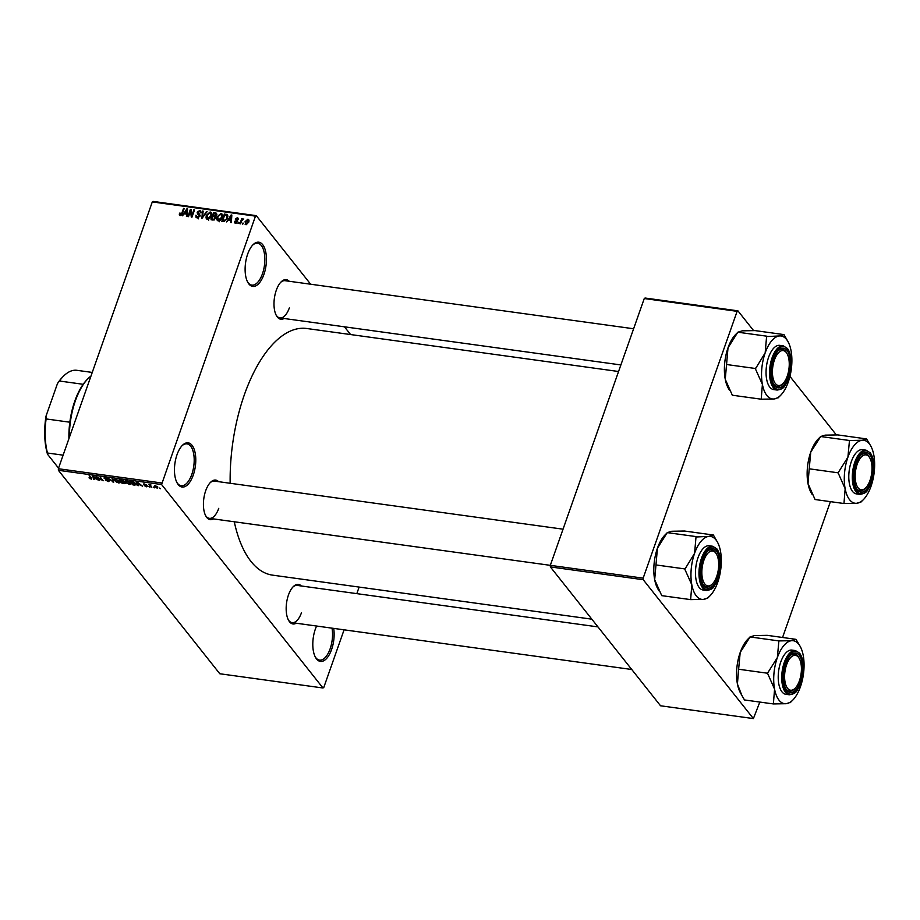 <?xml version="1.0" encoding="UTF-8"?>
<svg xmlns="http://www.w3.org/2000/svg" width="920" height="920" viewBox="0 0 920 920"><rect width="100%" height="100%" fill="white"/><g stroke="black" fill="none" stroke-linecap="round" stroke-linejoin="round"><path stroke-width="1.38" d="M263.89 274.528A22.31 10.316 -82.1 0 1 247.848 282.44A22.31 10.316 -82.1 0 1 247.664 254.081A22.31 10.316 -82.1 0 1 253.046 244.708A22.31 10.316 -82.1 0 1 264.799 248.607A22.31 10.316 -82.1 0 1 263.89 274.528M247.549 281.865A21.137 9.775 97.9 0 0 251.85 285.108A21.137 9.775 97.9 0 0 262.43 273.849A21.137 9.775 97.9 0 0 257.635 243.225A21.137 9.775 97.9 0 0 252.609 245.18M193.234 475.157A22.31 10.316 -82.1 0 1 177.192 483.069A22.31 10.316 -82.1 0 1 177.008 454.71A22.31 10.316 -82.1 0 1 182.401 445.337A22.31 10.316 -82.1 0 1 194.143 449.236A22.31 10.316 -82.1 0 1 193.234 475.157M176.893 482.494A21.137 9.775 97.9 0 0 181.205 485.737A21.137 9.775 97.9 0 0 191.774 474.478A21.137 9.775 97.9 0 0 186.978 443.854A21.137 9.775 97.9 0 0 181.953 445.809M333.684 628.383A22.31 10.316 -82.1 0 1 331.579 649.554A22.31 10.316 -82.1 0 1 315.537 657.455A22.31 10.316 -82.1 0 1 315.353 629.096A22.31 10.316 -82.1 0 1 316.595 626.025M315.238 656.88A21.137 9.775 97.9 0 0 319.55 660.123A21.137 9.775 97.9 0 0 330.119 648.865A21.137 9.775 97.9 0 0 332.005 628.153M213.474 518.914A19.964 9.223 -82.1 0 1 205.861 516.097A19.964 9.223 -82.1 0 1 205.7 490.716A19.964 9.223 -82.1 0 1 210.519 482.333A19.964 9.223 -82.1 0 1 218.615 481.678M205.562 515.522A18.791 8.682 97.9 0 0 209.357 518.339A18.791 8.682 97.9 0 0 218.753 508.334M284.061 318.492A19.964 9.223 -82.1 0 1 276.437 315.675A19.964 9.223 -82.1 0 1 276.276 290.294A19.964 9.223 -82.1 0 1 281.094 281.911A19.964 9.223 -82.1 0 1 289.19 281.255M276.138 315.1A18.791 8.682 97.9 0 0 279.933 317.917A18.791 8.682 97.9 0 0 289.34 307.912M296.228 623.219A19.964 9.223 -82.1 0 1 288.615 620.402A19.964 9.223 -82.1 0 1 288.443 595.033A19.964 9.223 -82.1 0 1 293.273 586.638A19.964 9.223 -82.1 0 1 301.358 585.994M288.305 619.827A18.791 8.682 97.9 0 0 292.111 622.656A18.791 8.682 97.9 0 0 301.507 612.651M230.161 483.276A124.499 57.546 -82.1 0 1 244.363 394.76A124.499 57.546 -82.1 0 1 306.624 328.486L618.562 371.507M350.589 334.546L344.459 326.818M310.661 284.222L256.266 215.648L255.472 216.142L161.575 484.529L58.397 470.304L58.339 468.728L161.517 482.954M255.472 216.142L152.294 201.917L153.088 201.411L256.266 215.648M157.297 487.876L154.203 486.611L154.905 485.438L157.837 487.082L157.159 488.278L157.837 487.082M154.617 485.415L154.203 486.611L154.905 485.438M151.719 487.485L148.89 484.656L151.041 485.035L150.282 485.518L151.719 487.485M150.776 484.932L150.282 485.518M146.74 486.461L144.313 485.725L146.889 486.139L143.474 484.564L144.337 483.977L146.475 484.978L144.083 484.598L147.499 486.162L146.613 486.818L147.499 486.162M146.349 486.438L147.039 485.737M143.681 483.954L143.474 484.564L144.164 484.357M144.773 484.069L144.083 484.598M134.895 485.162L132.963 484.897L129.973 481.125L132.905 481.597L135.861 483.598L136.379 484.886L135.033 484.759M125.338 482.862L124.212 483.69L122.176 483.414L119.186 479.642L123.786 481.125L125.557 483.494M113.677 482.241L108.1 478.112L112.965 481.746L112.067 478.664L112.746 478.756L113.677 482.241M99.67 480.309L96.025 476.445L101.89 479.941L100.153 477.02L103.143 480.78L97.278 477.284L99.67 480.309M90.137 478.803L89.021 477.836L91.54 478.584L89.171 475.502L91.862 478.147L91.367 479.205L90.252 478.457M91.057 478.768L91.735 477.997M91.862 478.147L91.367 479.205L91.781 478.043M58.397 470.304L219.799 673.75L322.978 687.987L161.575 484.529M94.162 479.55L92.483 475.962L93.173 476.054L98.256 480.113L96.117 478.814L93.84 478.503L94.162 479.55M104.501 477.652L104.213 478.457L105.259 477.675L108.134 479.078L104.88 478.561L109.629 480.746L108.445 481.562L105.259 479.987L108.157 481.125L108.974 480.666L104.029 477.917M108.157 481.125L109.112 480.274M105.754 477.767L104.88 478.561M116.391 482.126L114.218 479.504L115.69 479.113L119.749 481.401L120.175 482.666L118.749 482.977L116.506 481.827M127.178 483.621L125.005 480.987L126.477 480.608L130.536 482.885L130.962 484.15L129.536 484.472L127.282 483.31M138.437 485.656L137.747 485.553L136.758 482.068L137.448 482.16L142.531 486.22L140.38 484.921L138.115 484.61L138.437 485.656M149.845 487.232L148.764 486.599L149.845 487.232M154.353 487.853L153.272 487.22L154.353 487.853M160.54 488.704L159.459 488.072L160.54 488.704M243.558 223.169L242.535 224.112L243.558 223.169M241.523 221.111L240.568 223.847L239.913 223.755L241.764 218.488L242.42 218.58L242.121 219.42L243.765 218.96L241.523 221.111M239.05 222.548L238.038 223.491L239.05 222.548M235.382 223.226L234.37 221.317L235.692 222.479L236.865 221.789L235.267 219.064L237.268 217.775L238.268 219.489L237.026 218.523L235.957 219.052L237.567 221.743L235.382 223.226L234.542 222.812M235.06 221.317L236.233 223.157M238.326 219.109L237.268 217.775L238.142 218.224M237.578 219.489L237.026 218.523M237.693 221.225L236.658 219.926L237.532 220.512M228.608 219.926L226.584 221.915L231.138 214.958L231.828 215.05L231.368 222.582L230.69 222.479L230.874 220.236L228.608 219.926M218.304 220.869L216.821 219.477L217.039 216.901L220.927 213.452L222.065 214.084L222.145 217.511L220.57 220.029L218.304 220.869M217.2 220.282L217.833 220.754M207.517 219.386L206.034 217.994L206.252 215.418L210.139 211.956L211.278 212.6L211.358 216.027L209.783 218.534L207.517 219.386M206.413 218.787L207.046 219.259M180.136 215.613L179.296 214.958L179.515 213.152L180.205 213.152L180.469 214.762L181.367 214.314L183.552 208.391L184.207 208.483L182.482 213.394L180.136 215.613L179.296 214.958L179.71 215.475M180.883 215.544L180.124 214.59L181.033 215.475M152.294 201.917L58.339 468.728M184.333 213.82L182.321 215.809L186.863 208.851L187.553 208.943L187.105 216.476L186.415 216.373L186.611 214.141L184.333 213.82M190.555 210.875L188.508 216.66L187.852 216.579L190.405 209.334L191.107 209.438L191.831 215.613L193.867 209.817L194.534 209.909L191.981 217.143L191.28 217.051L190.555 210.875L191.394 211.945M199.789 216.625L197.144 212.244L199.709 210.519L200.79 211.071L200.928 212.957L199.433 211.37L197.788 212.359L199.617 214.291L199.996 216.142L197.213 217.959L196.064 217.373L195.902 215.222L197.57 217.131L199.341 216.073L199.249 215.142L200.019 216.096M198.433 218.822L196.719 216.671L198.202 217.913M198.191 214.475L197.294 213.865M200.986 212.761L199.433 211.37M197.742 213.13L200.123 215.671M207.126 211.646L201.871 218.511L202.48 211.002L203.159 211.094L202.458 217.706L206.436 211.542L207.126 211.646M216.89 214.429L215.613 212.808L216.775 214.877L215.533 216.303L215.797 218.201L213.049 220.052L211.025 219.765L213.566 212.531L216.637 213.279M227.769 215.28L227.183 214.544L227.505 218.201L223.732 221.524L221.812 221.26L224.353 214.015L227.527 214.843M245.927 224.687L245.053 221.708L247.848 219.224L248.733 222.157L245.927 224.687L245.088 224.227M249.021 220.708L247.848 219.224L248.687 219.684M359.122 587.075L356.822 593.641M344.08 629.82L323.771 687.493L322.978 687.987M550.367 566.915L660.537 705.778L753.388 718.589L643.23 579.715L550.367 566.915L550.309 565.34L643.16 578.151L643.23 579.715M737.127 311.328L644.264 298.528L645.058 298.022L737.92 310.834L737.127 311.328L643.16 578.151M644.264 298.528L550.309 565.34L209.357 518.339M836.349 434.918L789.935 376.406M753.595 330.602L737.92 310.834M830.404 501.641L782.575 637.456M759.828 702.063L753.388 718.589M591.824 619.171L272.608 575.149A124.499 57.546 -82.1 0 1 234.278 521.778M633.615 328.762L285.073 280.692A18.791 8.682 97.9 0 0 280.646 282.382M597.954 626.899L297.24 585.419A18.791 8.682 97.9 0 0 292.825 587.121M563.04 529.184L214.486 481.114A18.791 8.682 97.9 0 0 210.07 482.804M180.032 213.808L179.515 213.152M184.034 208.989L183.552 208.391M187.507 209.668L186.863 208.851M187.197 214.877L186.611 214.141M186.208 210.99L184.851 213.003L186.679 213.256L186.99 209.656L186.208 210.99M185.644 214.003L184.851 213.003M187.473 210.266L186.99 209.656M187.255 213.98L186.679 213.256M191.21 210.358L190.405 209.334M192.303 216.223L191.831 215.613M194.35 210.415L193.867 209.817M196.477 215.947L195.902 215.222M197.696 212.945L197.144 212.244M201.077 212.244L199.709 210.519M199.445 215.28L197.927 213.359M203.09 211.772L202.48 211.002M206.747 216.039L206.252 215.418M211.715 213.958L210.139 211.956M209.84 212.808L206.908 215.521L207.805 218.534L210.703 215.912L211.002 214.245L209.84 212.808L211.634 215.038M211.174 216.499L210.703 215.912M208.437 219.328L206.977 218.074L208.69 220.225M214.36 213.532L213.566 212.531M216.763 214.889L216.027 213.958M213.923 213.463L213.164 215.625L215.107 215.82L216.073 214.912L213.923 213.463M213.958 216.625L213.164 215.625M216.499 215.441L215.073 213.624M215.912 216.833L215.107 215.82M212.865 216.476L211.98 219.017L214.084 219.213L215.142 218.12L214.164 216.66L212.865 216.476M212.761 220.006L211.98 219.017M215.59 218.684L214.164 216.66M214.567 219.822L214.084 219.213M214.026 220.041L213.371 219.202M217.534 217.522L217.039 216.901M222.502 215.441L220.927 213.452M220.627 214.291L217.695 217.005L218.592 220.029L221.49 217.407L221.789 215.728L220.627 214.291L222.421 216.522M221.961 217.994L221.49 217.407M219.224 220.811L217.764 219.558L219.466 221.72M225.147 215.015L224.353 214.015M227.585 216.384L226.193 214.268M224.71 214.958L222.766 220.501L225.963 219.834L226.849 218.109L226.757 215.383L224.71 214.958M223.548 221.501L222.766 220.501M227.873 216.74L226.757 215.383M227.32 218.695L226.849 218.109M224.618 221.524L223.939 220.662M231.782 215.774L231.138 214.958M231.472 220.984L230.874 220.236M230.483 217.085L229.126 219.109L230.954 219.362L231.265 215.763L230.483 217.085M229.919 220.11L229.126 219.109M231.748 216.373L231.265 215.763M231.529 220.087L230.954 219.362M235.899 223.238L234.37 221.317M236.923 221.363L235.267 219.064M237.624 221.547L236.014 219.512M238.878 223.065L238.395 222.456M242.236 219.086L241.764 218.488M243.374 223.686L242.903 223.077M245.559 222.329L245.053 221.708M247.56 219.983L245.709 221.789L246.203 223.928L248.055 222.111L247.56 219.983L248.952 221.363M248.515 222.697L248.055 222.111M246.744 224.606L245.697 223.652L246.502 224.664M93.84 478.503L93.484 479.447M93.46 477.077L93.713 478.089L95.542 478.342L93.46 477.077M113.39 481.148L113.034 482.149M113.298 480.815L112.965 481.746M114.942 480.102L114.724 480.746M116.162 479.205L115.379 480.849L118.392 482.54L119.082 481.298L116.035 479.561L115.379 480.849M119.243 480.849L118.392 482.54M120.198 480.171L121.084 481.298L123.176 481.091L120.324 479.803M123.314 480.688L122.981 481.528M121.44 481.735L122.486 483.057L124.522 483.299L121.566 481.367M124.821 482.367L124.522 483.299M125.729 481.597L125.511 482.241M126.948 480.688L126.166 482.333L129.179 484.023L129.869 482.781L126.822 481.045L126.166 482.333M130.03 482.333L129.179 484.023M130.985 481.666L133.273 484.553L135.665 484.391L131.112 481.286M135.918 483.678L135.654 484.541L135.953 483.713M138.115 484.61L137.747 485.553M137.724 483.184L137.988 484.196L139.817 484.449L137.724 483.184M155.308 485.518L154.859 486.691L156.86 487.887L157.205 487.013L155.204 485.829L154.859 486.691M157.355 486.576L156.86 487.887M812.268 494.684L811.026 492.476A31.774 14.685 -82.1 0 1 808.013 483.598L809.209 468.809L838.097 472.799L845.158 488.727L843.962 503.516L856.704 503.286L860.994 501.94M843.962 503.516L815.062 499.525L808.013 483.598A31.774 14.685 -82.1 0 1 810.761 452.088L820.686 436.494M870.745 445.959L866.778 439.265A36.478 16.859 97.9 0 0 866.64 439.093A36.478 16.859 97.9 0 0 866.502 438.921L862.212 440.266A31.774 14.685 -82.1 0 1 869.319 443.796A31.774 14.685 -82.1 0 1 870.745 445.959A31.774 14.685 -82.1 0 1 873.77 454.825A31.774 14.685 -82.1 0 1 871.01 486.335A31.774 14.685 -82.1 0 1 863.339 499.686A31.774 14.685 -82.1 0 1 856.704 503.286A31.774 14.685 -82.1 0 1 845.158 488.727A31.774 14.685 -82.1 0 1 847.906 457.217L838.097 472.799M869.779 454.767A19.964 9.223 -82.1 0 1 870.849 481.493A19.964 9.223 -82.1 0 1 857.394 489.923A19.964 9.223 -82.1 0 1 856.497 488.566A19.964 9.223 -82.1 0 1 861.154 454.813A19.964 9.223 -82.1 0 1 869.779 454.767M865.743 487.818A17.618 8.142 97.9 0 0 868.422 484.046A17.618 8.142 97.9 0 0 869.848 458.034A17.618 8.142 97.9 0 0 858.751 460.644A17.618 8.142 97.9 0 0 855.956 483.08A17.618 8.142 97.9 0 0 865.743 487.818L864.846 488.704A18.791 8.682 -82.1 0 1 859.993 490.82A18.791 8.682 -82.1 0 1 856.186 487.991A18.791 8.682 97.9 0 0 856.727 488.75A18.791 8.682 97.9 0 0 859.993 490.82A18.791 8.682 97.9 0 0 865.294 488.232M869.538 457.516A18.791 8.682 97.9 0 0 868.388 455.653A18.791 8.682 97.9 0 0 865.122 453.583A18.791 8.682 97.9 0 0 860.706 455.285A18.791 8.682 -82.1 0 1 865.122 453.583A18.791 8.682 -82.1 0 1 869.227 456.929L869.848 458.034M866.019 450.156L862.511 449.673A22.31 10.316 97.9 0 0 850.091 465.83A22.31 10.316 97.9 0 0 852.541 491.429A22.31 10.316 97.9 0 0 856.416 493.879L859.924 494.362A22.31 10.316 -82.1 0 1 856.048 491.912A22.31 10.316 -82.1 0 1 853.599 466.313A22.31 10.316 -82.1 0 1 866.019 450.156L870.228 452.789C873.574 457.573 874.678 464.6 873.54 473.869L870.446 485.024C866.95 489.877 868.399 492.982 859.924 494.362M820.582 436.505L849.47 440.496L847.906 457.217A31.774 14.685 97.9 0 1 862.212 440.266L849.47 440.496M820.789 436.482L825.079 435.137L837.821 434.918L866.502 438.921M809.209 468.809L810.761 452.088A31.774 14.685 -82.1 0 1 818.443 438.748L820.536 436.655M838.235 472.409A36.478 16.859 97.9 0 0 838.166 473.167M788.405 371.967A17.618 8.142 97.9 0 0 787.094 353.717A17.618 8.142 97.9 0 0 773.271 364.101A17.618 8.142 97.9 0 0 774.341 381.892A17.618 8.142 97.9 0 0 782.989 383.513A17.618 8.142 97.9 0 0 788.405 371.967M786.784 353.199A18.791 8.682 97.9 0 0 785.634 351.348A18.791 8.682 97.9 0 0 782.38 349.278A18.791 8.682 97.9 0 0 777.952 350.968A18.791 8.682 -82.1 0 1 782.38 349.278A18.791 8.682 -82.1 0 1 786.485 352.624L787.094 353.717M782.989 383.513L782.103 384.399A18.791 8.682 -82.1 0 1 777.239 386.503A18.791 8.682 -82.1 0 1 773.444 383.686A18.791 8.682 97.9 0 0 773.984 384.445A18.791 8.682 97.9 0 0 777.239 386.503A18.791 8.682 97.9 0 0 782.552 383.928M785.438 668.84A17.618 8.142 97.9 0 0 786.508 686.619A17.618 8.142 97.9 0 0 795.156 688.24A17.618 8.142 97.9 0 0 800.572 676.694A17.618 8.142 97.9 0 0 799.261 658.456A17.618 8.142 97.9 0 0 785.438 668.84M795.156 688.24L794.27 689.126A18.791 8.682 -82.1 0 1 789.406 691.242A18.791 8.682 -82.1 0 1 785.611 688.413A18.791 8.682 97.9 0 0 786.151 689.172A18.791 8.682 97.9 0 0 789.406 691.242A18.791 8.682 97.9 0 0 794.719 688.654M798.951 657.938A18.791 8.682 97.9 0 0 797.801 656.075A18.791 8.682 97.9 0 0 794.546 654.005A18.791 8.682 97.9 0 0 790.119 655.707A18.791 8.682 -82.1 0 1 794.546 654.005A18.791 8.682 -82.1 0 1 798.652 657.351L799.261 658.456M705.421 556.749A17.618 8.142 97.9 0 0 702.627 579.197A17.618 8.142 97.9 0 0 712.413 583.935A17.618 8.142 97.9 0 0 715.093 580.163A17.618 8.142 97.9 0 0 716.519 554.139A17.618 8.142 97.9 0 0 705.421 556.749M712.413 583.935L711.516 584.821A18.791 8.682 -82.1 0 1 706.663 586.925A18.791 8.682 -82.1 0 1 702.857 584.108A18.791 8.682 97.9 0 0 703.397 584.867A18.791 8.682 97.9 0 0 706.663 586.925A18.791 8.682 97.9 0 0 711.965 584.349M716.208 553.621A18.791 8.682 97.9 0 0 715.058 551.77A18.791 8.682 97.9 0 0 711.793 549.7A18.791 8.682 97.9 0 0 707.376 551.39A18.791 8.682 -82.1 0 1 711.793 549.7A18.791 8.682 -82.1 0 1 715.898 553.047L716.519 554.139M90.988 376.027A52.854 24.426 97.9 0 0 88.17 378.499A52.854 24.426 97.9 0 0 69.368 437.402M68.919 438.667A51.681 23.885 -82.1 0 1 69.828 422.211A51.681 23.885 -82.1 0 1 83.179 384.296A51.681 23.885 -82.1 0 1 87.285 379.385L88.17 378.499M63.112 455.17L47.461 453.008L47.518 454.238A50.508 23.345 -82.1 0 1 46 416.15L57.488 383.513A50.508 23.345 -82.1 0 1 62.663 377.004L63.549 376.119A51.681 23.885 97.9 0 0 59.455 381.018L57.488 383.513M58.546 468.13L47.518 454.238M46 416.15L46.103 418.933A51.681 23.885 97.9 0 0 47.461 453.008M69.828 422.211L46.103 418.933M83.179 384.296L59.455 381.018M92.253 372.428L76.601 370.277A51.681 23.885 97.9 0 0 63.549 376.119M761.208 399.199L732.32 395.221L725.259 379.293L728.019 347.783L737.828 332.2L742.325 330.832L755.078 330.602L783.966 334.592L779.47 335.949A31.774 14.685 -82.1 0 1 788.003 341.653A31.774 14.685 -82.1 0 1 791.016 350.52A31.774 14.685 -82.1 0 1 788.268 382.03A31.774 14.685 97.9 0 1 780.585 395.37A31.774 14.685 97.9 0 1 773.95 398.981A31.774 14.685 -82.1 0 1 766.855 395.439A31.774 14.685 -82.1 0 1 762.404 384.41L761.208 399.199L773.95 398.981L778.239 397.635M774.651 385.618A19.964 9.223 -82.1 0 1 773.743 384.261A19.964 9.223 -82.1 0 1 778.4 350.497A19.964 9.223 -82.1 0 1 787.025 350.451A19.964 9.223 -82.1 0 1 788.095 377.188A19.964 9.223 -82.1 0 1 774.651 385.618M769.787 387.113A22.31 10.316 97.9 0 0 773.662 389.574L777.17 390.057A22.31 10.316 -82.1 0 1 773.294 387.596A22.31 10.316 -82.1 0 1 770.856 362.008A22.31 10.316 -82.1 0 1 783.265 345.839L779.757 345.356A22.31 10.316 97.9 0 0 767.349 361.514A22.31 10.316 97.9 0 0 769.787 387.113M755.412 368.851L762.404 384.41A31.774 14.685 -82.1 0 1 765.164 352.9L755.412 368.851A36.478 16.859 97.9 0 1 755.481 368.103M726.455 364.504L755.343 368.483M766.59 336.57L765.164 352.9A31.774 14.685 -82.1 0 1 779.47 335.949L766.59 336.57A36.478 16.859 97.9 0 1 766.923 336.156M737.828 332.2L766.716 336.179M788.003 341.653L783.966 334.592M729.525 390.379L728.283 388.159A31.774 14.685 -82.1 0 1 725.259 379.293A31.774 14.685 -82.1 0 1 728.019 347.783A31.774 14.685 -82.1 0 1 735.689 334.431L737.782 332.339M741.692 695.106L740.45 692.898A31.774 14.685 -82.1 0 1 737.426 684.02L738.622 669.231L767.51 673.221L774.571 689.149L773.375 703.938L786.129 703.708L790.406 702.362M773.375 703.938L744.487 699.947L741.807 695.324L737.426 684.02A31.774 14.685 -82.1 0 1 740.186 652.51L750.099 636.916M800.17 646.38L796.202 639.688A36.478 16.859 97.9 0 0 796.064 639.515A36.478 16.859 97.9 0 0 795.926 639.342L791.637 640.688A31.774 14.685 -82.1 0 1 798.732 644.219A31.774 14.685 -82.1 0 1 800.17 646.38A31.774 14.685 -82.1 0 1 803.194 655.247A31.774 14.685 -82.1 0 1 800.434 686.757A31.774 14.685 -82.1 0 1 792.764 700.108A31.774 14.685 -82.1 0 1 786.129 703.708A31.774 14.685 -82.1 0 1 774.571 689.149A31.774 14.685 -82.1 0 1 777.331 657.639L767.51 673.221M799.204 655.189A19.964 9.223 -82.1 0 1 800.262 681.915A19.964 9.223 -82.1 0 1 786.818 690.345A19.964 9.223 -82.1 0 1 785.91 688.988A19.964 9.223 -82.1 0 1 790.567 655.235A19.964 9.223 -82.1 0 1 799.204 655.189M795.443 650.578L791.936 650.095A22.31 10.316 97.9 0 0 779.516 666.252A22.31 10.316 97.9 0 0 781.966 691.851A22.31 10.316 97.9 0 0 785.829 694.301L789.337 694.784A22.31 10.316 -82.1 0 1 785.473 692.334A22.31 10.316 -82.1 0 1 783.023 666.735A22.31 10.316 -82.1 0 1 795.443 650.578L799.641 653.211C802.999 657.995 804.103 665.022 802.964 674.291L799.871 685.446C796.375 690.299 797.824 693.404 789.337 694.784M750.007 636.928L778.895 640.918L777.331 657.639A31.774 14.685 97.9 0 1 791.637 640.688L778.895 640.918M750.214 636.904L754.492 635.559L767.245 635.341L795.926 639.342M738.622 669.231L740.186 652.51A31.774 14.685 -82.1 0 1 747.856 639.17L749.949 637.077M767.648 672.831A36.478 16.859 97.9 0 0 767.579 673.589M690.632 599.621L661.733 595.643L654.683 579.715L657.432 548.205L667.253 532.622L671.749 531.254L684.491 531.024L713.38 535.014L708.894 536.371A31.774 14.685 -82.1 0 1 717.416 542.075A31.774 14.685 -82.1 0 1 720.44 550.942A31.774 14.685 -82.1 0 1 717.681 582.452A31.774 14.685 97.9 0 1 710.01 595.792A31.774 14.685 97.9 0 1 703.374 599.403A31.774 14.685 -82.1 0 1 696.279 595.872A31.774 14.685 -82.1 0 1 691.828 584.832L690.632 599.621L703.374 599.403L707.664 598.057M704.064 586.04A19.964 9.223 -82.1 0 1 703.168 584.683A19.964 9.223 -82.1 0 1 707.825 550.919A19.964 9.223 -82.1 0 1 716.45 550.873A19.964 9.223 -82.1 0 1 717.519 577.61A19.964 9.223 -82.1 0 1 704.064 586.04M699.211 587.535A22.31 10.316 97.9 0 0 703.087 589.996L706.594 590.479A22.31 10.316 -82.1 0 1 702.719 588.018A22.31 10.316 -82.1 0 1 700.269 562.43A22.31 10.316 -82.1 0 1 712.689 546.261L709.182 545.778A22.31 10.316 97.9 0 0 696.762 561.936A22.31 10.316 97.9 0 0 699.211 587.535M684.836 569.273L691.828 584.832A31.774 14.685 -82.1 0 1 694.577 553.322L684.836 569.273A36.478 16.859 97.9 0 1 684.905 568.525M655.88 564.926L684.768 568.905M696.003 536.992L694.577 553.322A31.774 14.685 -82.1 0 1 708.894 536.371L696.003 536.992A36.478 16.859 97.9 0 1 696.348 536.578M667.253 532.622L696.141 536.601M717.416 542.075L713.38 535.014M658.938 590.801L657.696 588.582A31.774 14.685 -82.1 0 1 654.683 579.715A31.774 14.685 -82.1 0 1 657.432 548.205A31.774 14.685 -82.1 0 1 665.114 534.853L667.207 532.76M182.263 213.946L181.803 213.359M187.381 211.876L186.84 211.197M215.935 217.73L214.394 215.797M231.656 217.982L231.115 217.304M113.137 480.194L112.78 481.194M870.285 453.318A21.608 9.993 97.9 0 0 855.726 462.438A21.608 9.993 97.9 0 0 856.888 491.372A21.608 9.993 97.9 0 0 871.447 482.252A21.608 9.993 97.9 0 0 870.285 453.318M774.134 387.067A21.608 9.993 97.9 0 0 788.693 377.936A21.608 9.993 97.9 0 0 787.543 349.002A21.608 9.993 97.9 0 0 772.984 358.133A21.608 9.993 97.9 0 0 774.134 387.067M799.71 653.74A21.608 9.993 97.9 0 0 785.151 662.86A21.608 9.993 97.9 0 0 786.312 691.794A21.608 9.993 97.9 0 0 800.86 682.674A21.608 9.993 97.9 0 0 799.71 653.74M703.558 587.489A21.608 9.993 97.9 0 0 718.117 578.358A21.608 9.993 97.9 0 0 716.956 549.424A21.608 9.993 97.9 0 0 702.397 558.555A21.608 9.993 97.9 0 0 703.558 587.489M197.811 213.244L199.525 215.395M210.68 213.279L212.382 215.429M215.073 217.016L215.867 218.017M221.467 214.762L223.169 216.913M235.163 222.214L235.957 223.226M237.498 218.753L238.084 219.489M91.54 478.664L91.758 478.02M104.776 478.25L104.983 477.652M114.942 479.826L115.207 479.078M119.485 482.252L119.772 481.424M124.821 483.149L125.039 482.54M125.729 481.321L125.994 480.562M130.26 483.736L130.559 482.919M154.56 486.013L154.767 485.426M157.492 487.703L157.745 486.979M863.339 499.686L860.798 502.228M620.873 364.941L279.933 317.917M631.752 669.495L292.111 622.656M777.17 390.057C785.657 388.666 784.196 385.572 787.704 380.707L790.797 369.564C791.936 360.284 790.832 353.257 787.474 348.484L783.265 345.839M780.585 395.37L778.044 397.923M792.764 700.108L790.222 702.65M706.594 590.479C715.07 589.087 713.621 585.994 717.129 581.129L720.21 569.986C721.349 560.705 720.245 553.679 716.898 548.906L712.689 546.261M710.01 595.792L707.469 598.345"/></g></svg>
